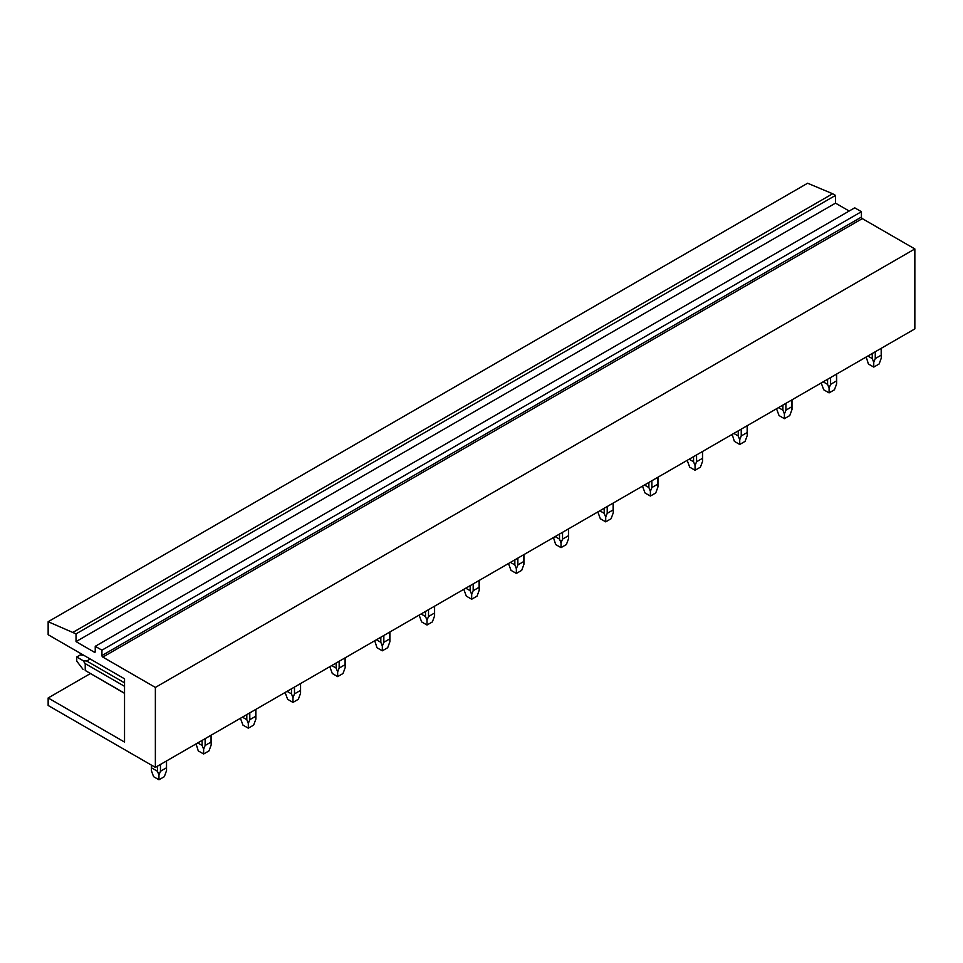 <?xml version="1.0" encoding="UTF-8"?>
<svg xmlns="http://www.w3.org/2000/svg" width="963" height="963" viewBox="0 0 963 963"><rect width="100%" height="100%" fill="white"/><g stroke="black" fill="none" stroke-linecap="round" stroke-linejoin="round"><path stroke-width="1.44" d="M90.341 673.594L48.15 697.958L124.54 742.064L124.54 678.819L48.15 634.713L48.15 621.713L76.029 633.883L76.029 641.623L94.35 652.192A1.264 0.734 60 0 0 95.241 651.674L95.241 646.317L101.934 650.181L101.934 655.55A1.264 0.734 60 0 0 102.836 657.091L155.368 687.426L155.368 767.391L914.85 328.901L914.85 248.948L155.368 687.426M73.164 632.234L832.646 193.744L807.632 183.223L48.15 621.713M832.646 193.744L835.511 195.405L76.029 633.883M835.511 195.405L835.511 203.133L76.029 641.623M835.511 203.133L849.173 211.029M101.934 650.181L861.416 211.704L854.723 207.827L95.241 646.317M861.416 211.704L861.416 217.072L101.934 655.55M102.836 657.091L862.306 218.613A1.264 0.734 60 0 1 861.416 217.072M862.306 218.613L914.85 248.948M48.15 697.958L48.15 705.482L155.368 767.391M881.193 348.341L881.193 355.166L875.259 358.585L873.754 362.341L872.249 358.585L872.249 353.493M875.259 351.76L875.259 358.585M881.193 355.166L881.338 357.959L879.123 363.99L873.754 367.084L868.397 363.99L866.194 356.996M867.856 356.045L872.249 358.585M873.754 362.341L873.754 367.084M836.51 374.138L836.51 380.951L830.588 384.369L829.083 388.137L827.578 384.369L827.578 379.29M830.588 377.556L830.588 384.369M836.51 380.951L836.666 383.756L834.44 389.786L829.083 392.88L823.726 389.786L821.499 383.756M823.172 381.829L827.578 384.369M829.083 388.137L829.083 392.88M791.839 399.922L791.839 406.747L785.916 410.166L784.412 413.934L782.907 410.166L782.907 405.086M785.916 403.353L785.916 410.166M791.839 406.747L791.983 409.552L789.768 415.571L784.412 418.676L779.043 415.571L776.828 409.552M778.501 407.626L782.907 410.166M784.412 413.934L784.412 418.676M747.168 425.718L747.168 432.543L741.233 435.962L739.728 439.718L738.224 435.962L738.224 430.882M741.233 429.137L741.233 435.962M747.168 432.543L747.312 435.348L745.097 441.367L739.728 444.461L734.372 441.367L732.169 434.373M733.83 433.422L738.224 435.962M739.728 439.718L739.728 444.461M702.484 451.515L702.484 458.328L696.562 461.759L695.057 465.514L693.553 461.759L693.553 456.667M696.562 454.933L696.562 461.759M702.484 458.328L702.641 461.133L700.414 467.163L695.057 470.257L689.701 467.163L687.474 461.133M689.147 459.219L693.553 461.759M695.057 465.514L695.057 470.257M657.813 477.311L657.813 484.124L651.891 487.543L650.386 491.311L648.881 487.543L648.881 482.463M651.891 480.73L651.891 487.543M657.813 484.124L657.958 486.929L655.743 492.96L650.386 496.053L645.017 492.96L642.803 486.929M644.476 485.003L648.881 487.543M650.386 491.311L650.386 496.053M613.142 503.095L613.142 509.921L607.208 513.339L605.703 517.095L604.198 513.339L604.198 508.259M607.208 506.526L607.208 513.339M613.142 509.921L613.287 512.725L611.072 518.744L605.703 521.85L600.346 518.744L598.119 512.725M599.805 510.799L604.198 513.339M605.703 517.095L605.703 521.85M568.459 528.892L568.459 535.717L562.536 539.136L561.032 542.891L559.527 539.136L559.527 534.056M562.536 532.31L562.536 539.136M568.459 535.717L568.615 538.522L566.388 544.54L561.032 547.634L555.675 544.54L553.46 537.547M555.121 536.596L559.527 539.136M561.032 542.891L561.032 547.634M523.788 554.688L523.788 561.501L517.865 564.932L516.361 568.688L514.856 564.932L514.856 559.84M517.865 558.107L517.865 564.932M523.788 561.501L523.932 564.306L521.717 570.337L516.361 573.43L510.992 570.337L508.777 564.306M510.45 562.38L514.856 564.932M516.361 568.688L516.361 573.43M479.117 580.472L479.117 587.298L473.182 590.716L471.677 594.484L470.173 590.716L470.173 585.636M473.182 583.903L473.182 590.716M479.117 587.298L479.261 590.102L477.046 596.133L471.677 599.227L466.321 596.133L464.094 590.102M465.779 588.176L470.173 590.716M471.677 594.484L471.677 599.227M434.433 606.269L434.433 613.094L428.511 616.513L427.006 620.268L425.502 616.513L425.502 611.433M428.511 609.687L428.511 616.513M434.433 613.094L434.59 615.899L432.363 621.917L427.006 625.011L421.65 621.917L419.423 615.899M421.096 613.973L425.502 616.513M427.006 620.268L427.006 625.011M389.762 632.065L389.762 638.878L383.84 642.309L382.335 646.065L380.83 642.309L380.83 637.217M383.84 635.484L383.84 642.309M389.762 638.878L389.907 641.683L387.692 647.714L382.335 650.807L376.966 647.714L374.763 640.72M376.425 639.769L380.83 642.309M382.335 646.065L382.335 650.807M345.091 657.861L345.091 664.675L339.157 668.093L337.652 671.861L336.147 668.093L336.147 663.013M339.157 661.28L339.157 668.093M345.091 664.675L345.236 667.479L343.021 673.51L337.652 676.604L332.295 673.51L330.068 667.479M331.754 665.553L336.147 668.093M337.652 671.861L337.652 676.604M300.408 683.646L300.408 690.471L294.485 693.89L292.981 697.645L291.476 693.89L291.476 688.81M294.485 687.076L294.485 693.89M300.408 690.471L300.564 693.276L298.337 699.294L292.981 702.4L287.624 699.294L285.397 693.276M287.07 691.35L291.476 693.89M292.981 697.645L292.981 702.4M255.737 709.442L255.737 716.267L249.802 719.686L248.31 723.442L246.805 719.686L246.805 714.606M249.802 712.861L249.802 719.686M255.737 716.267L255.881 719.072L253.666 725.091L248.31 728.184L242.941 725.091L240.726 719.072M242.399 717.146L246.805 719.686M248.31 723.442L248.31 728.184M211.066 735.238L211.066 742.052L205.131 745.482L203.626 749.238L202.122 745.482L202.122 740.391M205.131 738.657L205.131 745.482M211.066 742.052L211.21 744.856L208.995 750.887L203.626 753.981L198.27 750.887L196.067 743.893M197.728 742.93L202.122 745.482M203.626 749.238L203.626 753.981M90.233 659.005L86.73 661.027L124.54 682.851M84.01 655.406L80.314 654.924L76.739 656.995L83.083 660.654L85.225 663.627L124.54 686.33M86.73 661.027L83.083 660.654M124.54 693.167L85.225 670.477L85.225 663.627M124.54 693.348L85.225 670.477M83.083 669.405L76.739 661.124L76.739 656.995M166.382 761.035L166.382 767.848L160.46 771.267L158.955 775.034L157.451 771.267L157.451 766.187M160.46 764.453L160.46 771.267M166.382 767.848L166.539 770.653L164.312 776.684L158.955 779.777L153.599 776.684L151.372 770.653L151.528 765.164M151.528 767.848L157.451 771.267M158.955 775.034L158.955 779.777M95.241 651.674L94.35 652.192M881.338 357.959L881.338 348.257M866.17 357.959L866.17 357.008M836.666 383.756L836.666 374.041M791.983 409.552L791.983 399.838M747.312 435.348L747.312 425.634M732.145 435.348L732.145 434.385M702.641 461.133L702.641 451.43M657.958 486.929L657.958 477.215M613.287 512.725L613.287 503.011M568.615 538.522L568.615 528.807M553.448 538.522L553.448 537.559M523.932 564.306L523.932 554.592M479.261 590.102L479.261 580.388M434.59 615.899L434.59 606.184M389.907 641.683L389.907 631.981M374.751 641.683L374.751 640.732M345.236 667.479L345.236 657.765M300.564 693.276L300.564 683.561M255.881 719.072L255.881 709.358M211.21 744.856L211.21 735.154M196.043 744.856L196.043 743.905M166.539 770.653L166.539 760.939M151.372 770.653L151.372 765.079"/></g></svg>
